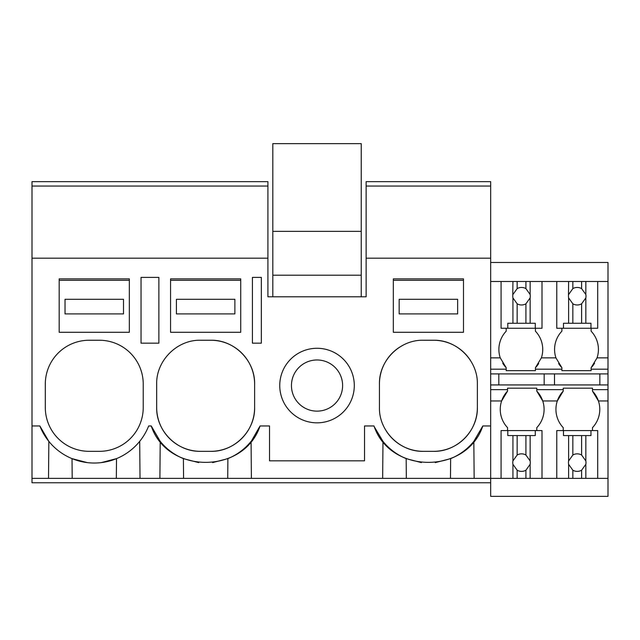 <?xml version="1.0" encoding="UTF-8"?>
<svg xmlns="http://www.w3.org/2000/svg" width="640" height="640" viewBox="0 0 640 640"><rect width="100%" height="100%" fill="white"/><g stroke="black" fill="none" stroke-linecap="round" stroke-linejoin="round"><path stroke-width="0.96" d="M158.872 277.392L141.04 277.392L141.04 343.168L158.872 343.168L158.872 277.392M32 186.04L267.912 186.04L267.912 181.656L32 181.656L32 258.184L267.912 258.184L267.912 186.04M490.672 482.76L32 482.76L32 478.368L525.92 478.368L525.92 470.216L530.136 464.32A8.768 8.768 0 0 0 530.136 460.928L525.92 455.024A8.768 8.768 0 0 0 517.152 455.024L512.928 460.928A8.768 8.768 0 0 0 512.928 464.32L517.152 470.216A8.768 8.768 0 0 0 525.92 470.216M147.872 427.896L148.672 425.96L151.24 425.96L160.216 441.368A58.464 58.464 0 0 0 167.4 448.776M140.016 478.368L139.696 441.368M159.896 478.368L160.216 441.368M72.192 478.368L72.024 458.624L87.288 462.608M143.232 384.096A43.848 43.848 0 0 0 99.384 340.248L89.152 340.248A43.848 43.848 0 0 0 45.304 384.096L45.304 407.48A43.848 43.848 0 0 0 89.152 451.328L99.384 451.328A43.848 43.848 0 0 0 143.232 407.48L143.232 384.096M32 478.368L32 425.96L39.856 425.96L48.84 441.368L48.52 478.368M101.344 462.592L116.512 458.624L116.336 478.368M39.856 425.96A58.464 58.464 0 0 0 148.672 425.96M32 425.96L32 258.184M267.912 258.184L267.912 296.792L366.136 296.792L366.136 258.184L490.672 258.184L490.672 181.656L366.136 181.656L366.136 186.04L490.672 186.04M151.24 425.96C167.32 474.488 243.968 474.488 260.056 425.96L269.52 425.96L269.52 460.832L364.528 460.832L364.528 425.96L373.992 425.96C390.08 474.488 466.728 474.488 482.816 425.96L490.672 425.96L490.672 258.184M423.288 340.248C399.856 339.64 378.832 360.664 379.44 384.096L379.44 407.48C378.832 430.912 399.856 451.936 423.288 451.328L433.52 451.328C456.952 451.936 477.976 430.912 477.368 407.48L477.368 384.096C477.976 360.664 456.952 339.64 433.52 340.248L423.288 340.248M254.616 384.096C255.216 360.664 234.192 339.64 210.76 340.248L200.528 340.248C177.096 339.64 156.072 360.664 156.68 384.096L156.68 407.48C156.08 430.912 177.104 451.936 200.528 451.328L210.76 451.328C234.192 451.936 255.216 430.912 254.616 407.48L254.616 384.096A43.848 43.848 0 0 0 210.76 340.248M354.296 385.552A37.272 37.272 0 0 1 317.024 422.832A37.272 37.272 0 0 1 279.752 385.552A37.272 37.272 0 0 1 317.024 348.28A37.272 37.272 0 0 1 354.296 385.552M252.416 277.392L261.336 277.392L261.336 343.168L252.416 343.168L252.416 277.392M382.656 478.368L382.976 441.368L374.456 427.096M251.624 440.68L260.056 425.96M251.4 478.368L251.072 441.368A58.464 58.464 0 0 1 246.312 446.568M183.576 478.368L183.4 458.624L198.704 462.608M177.304 346.904A43.848 43.848 0 0 0 176.752 347.248M160.992 365.136A43.848 43.848 0 0 0 160.664 365.832M156.68 407.48A43.848 43.848 0 0 0 200.528 451.328M210.76 451.328A43.848 43.848 0 0 0 254.616 407.48M168.016 449.304A58.464 58.464 0 0 0 183.4 458.624M212.632 462.608L227.888 458.624A58.464 58.464 0 0 0 245.864 446.992M227.72 478.368L227.888 458.624M366.136 258.184L366.136 186.04M382.976 441.368A58.464 58.464 0 0 0 406.16 458.624L421.36 462.6M450.472 478.368L450.648 458.624L435.288 462.616M450.648 458.624A58.464 58.464 0 0 0 473.832 441.368L482.816 425.96M399.912 346.992A43.848 43.848 0 0 0 379.44 384.096M386.128 430.76A43.848 43.848 0 0 0 423.288 451.328M433.52 451.328A43.848 43.848 0 0 0 477.368 407.48M470.696 360.84A43.848 43.848 0 0 0 433.52 340.248M474.152 478.368L473.832 441.368M406.336 478.368L406.16 458.624M490.672 389.648L507.552 389.648L507.552 388.184L536.784 388.184L536.784 389.648L563.24 389.648L563.24 388.184L592.48 388.184L592.48 389.648L608 389.648L608 496.352L490.672 496.352L490.672 425.96M317.024 359.976A25.576 25.576 0 0 0 291.448 385.552A25.576 25.576 0 0 0 317.024 411.136A25.576 25.576 0 0 0 342.608 385.552A25.576 25.576 0 0 0 317.024 359.976M490.672 281.488L608 281.488L608 389.648M608 281.488L608 262.48L490.672 262.48M591.12 328.256L591.12 331.184A26.496 26.496 0 0 1 597.056 357.864L591.12 367.72A26.496 26.496 0 0 0 594.568 363.216M490.672 384.928L608 384.928L599.856 384.928L599.856 373.904M608 478.368L597.696 478.368L597.696 430.576L592.48 430.576L592.48 427.648A26.496 26.496 0 0 0 592.48 391.112L592.48 389.648M556.768 281.488L556.768 328.256L561.888 328.256L561.888 331.184A26.496 26.496 0 0 0 555.944 357.864L561.888 367.72L561.888 369.184L535.424 369.184L535.424 370.648L535.424 367.72A26.496 26.496 0 0 0 538.672 363.552M535.424 328.256L535.424 331.184L535.424 328.256M535.424 367.72L541.368 357.864A26.496 26.496 0 0 0 535.424 331.184M558.64 363.552A26.496 26.496 0 0 0 561.888 367.72M561.888 369.184L561.888 370.648L591.12 370.648L591.12 367.72M544.168 373.904L544.168 384.928L554.504 384.928L554.504 373.904M597.696 430.576L590.968 430.576L590.968 435.576L568.624 435.576L568.624 460.928A8.768 8.768 0 0 0 568.624 464.32L568.624 478.368L542.008 478.368L542.008 430.576L536.784 430.576L536.784 427.648A26.496 26.496 0 0 0 542.728 400.968L557.304 400.968L563.24 391.112A26.496 26.496 0 0 0 563.24 427.648L563.24 430.576M563.24 389.648L563.24 391.112M608 400.968L598.416 400.968L592.48 391.112M591.12 369.184L608 369.184M490.672 373.904L608 373.904M490.672 369.184L506.192 369.184L506.192 370.648L535.424 370.648M536.784 389.648L536.784 391.112L542.728 400.968A26.496 26.496 0 0 0 536.784 391.112M507.552 389.648L507.552 391.112A26.496 26.496 0 0 0 507.552 427.648L507.552 430.576M490.672 400.968L501.616 400.968L507.552 391.112M502.744 363.216A26.496 26.496 0 0 0 506.192 367.72L506.192 369.184M490.672 357.864L500.256 357.864A26.496 26.496 0 0 1 506.192 331.184L506.192 328.256M500.256 357.864L506.192 367.72M498.816 384.928L498.816 373.904M361.24 296.792L361.24 143.648L272.808 143.648L272.808 231.352L361.24 231.352M272.808 296.792L272.808 275.2L361.24 275.2M272.808 275.2L272.808 231.352M59.184 278.864L129.344 278.864L129.344 332.28L59.184 332.28L59.184 278.864M59.184 280.32L129.344 280.32M123.504 313.912L123.504 299.296L65.032 299.296L65.032 313.912L123.504 313.912M170.568 278.864L240.728 278.864L240.728 332.28L170.568 332.28L170.568 278.864M170.568 280.32L240.728 280.32M234.88 313.912L234.88 299.296L176.416 299.296L176.416 313.912L234.88 313.912M393.328 278.864L463.488 278.864L463.488 332.28L393.328 332.28L393.328 278.864M393.328 280.32L463.488 280.32M457.64 313.912L457.64 299.296L399.168 299.296L399.168 313.912L457.64 313.912M517.152 281.488L517.152 288.616A8.768 8.768 0 0 1 525.92 288.616L525.92 281.488M512.928 281.488L512.768 296.216A8.768 8.768 0 0 0 512.928 297.904L517.152 303.808A8.768 8.768 0 0 0 525.92 303.808L525.92 323.256L512.928 323.256L512.928 297.904M512.928 294.52L517.152 288.616M525.92 303.808L530.136 297.904A8.768 8.768 0 0 0 530.136 294.52L525.92 288.616M530.136 281.488L530.136 294.52M530.136 297.904L530.136 323.256L535.272 323.256L535.272 328.256L542.008 328.256L542.008 281.488M501.08 281.488L501.08 328.256L507.792 328.256L507.792 323.256L512.928 323.256M517.152 303.808L517.152 323.256M530.136 323.256L525.92 323.256M535.272 328.256L507.792 328.256M542.008 430.576L535.272 430.576L535.272 435.576L530.136 435.576L530.136 460.928M530.136 464.32L530.136 478.368L525.92 478.368M542.008 478.368L530.136 478.368M530.136 435.576L525.92 435.576L525.92 455.024M501.08 478.368L501.08 430.576L535.272 430.576M507.792 430.576L507.792 435.576L525.92 435.576M517.152 435.576L517.152 455.024M512.928 435.576L512.928 460.928M512.928 464.32L512.928 478.368M517.152 470.216L517.152 478.368M572.84 281.488L572.84 288.616A8.768 8.768 0 0 1 581.608 288.616L581.608 281.488M568.624 281.488L568.456 296.216A8.768 8.768 0 0 0 568.624 297.904L572.84 303.808A8.768 8.768 0 0 0 581.608 303.808L581.608 323.256L568.624 323.256L568.624 297.904M568.624 294.52L572.84 288.616M581.608 303.808L585.832 297.904A8.768 8.768 0 0 0 585.832 294.52L581.608 288.616M585.832 281.488L585.832 294.52M585.832 297.904L585.832 323.256L590.968 323.256L590.968 328.256L597.696 328.256L597.696 281.488M556.768 328.256L563.488 328.256L563.488 323.256L568.624 323.256M572.84 303.808L572.84 323.256M585.832 323.256L581.608 323.256M590.968 328.256L563.488 328.256M585.832 435.576L585.832 460.928L581.608 455.024A8.768 8.768 0 0 0 572.84 455.024L568.624 460.928M597.696 478.368L585.832 478.368L585.832 464.32A8.768 8.768 0 0 0 585.832 460.928M581.608 435.576L581.608 455.024M585.832 464.32L581.608 470.216L581.608 478.368L585.832 478.368M568.624 464.32L572.84 470.216A8.768 8.768 0 0 0 581.608 470.216M568.624 478.368L581.608 478.368M556.768 478.368L556.768 430.576L590.968 430.576M568.624 435.576L563.488 435.576L563.488 430.576M572.84 435.576L572.84 455.024M572.84 470.216L572.84 478.368M597.056 357.864L608 357.864M541.368 357.864L555.944 357.864"/></g></svg>
